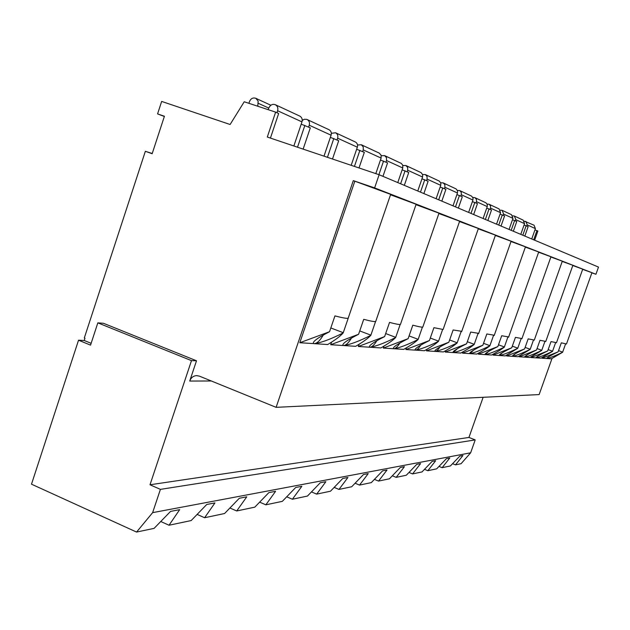 <?xml version="1.0" encoding="UTF-8"?>
<svg xmlns="http://www.w3.org/2000/svg" width="630" height="630" viewBox="0 0 630 630"><rect width="100%" height="100%" fill="white"/><g stroke="black" fill="none" stroke-linecap="round" stroke-linejoin="round"><path stroke-width="0.94" d="M552.006 358.494L539.138 394.577L276.113 407.334L353.296 180.629L390.671 194.363M353.296 180.629L374.622 187.897L379.118 174.73L598.5 267.089L595.933 274.255L591.885 272.869M534.642 240.203L537.886 231.021L534.941 229.918M379.118 174.73L267.309 137.033L275.633 112.124L244.227 101.769L230.107 124.496L161.658 101.422L157.571 113.92L164.422 116.251L152.161 153.704L145.349 151.302L84.318 337.94L84.979 338.216L84.231 340.491L78.537 340.208L31.5 484.187L136.568 532.067L152.625 512.647L470.641 452.812L461.097 463.688L455.514 464.869L452.568 463.68M455.514 464.869L462.94 455.49L459.829 456.088L450.403 465.948L442.134 467.688L449.757 458.018L446.434 458.648L436.684 468.838L427.857 470.697L435.669 460.711L432.117 461.388L422.021 471.925L412.571 473.917L420.588 463.593L416.776 464.318L406.319 475.233L396.183 477.367L404.413 466.688L400.318 467.468L389.458 478.784L378.551 481.084L387.009 470.012L382.591 470.854L371.314 482.612L359.541 485.084L368.235 473.602L363.463 474.516L351.721 486.738L338.979 489.423L347.918 477.485L342.752 478.477L330.498 491.203L316.677 494.117L325.868 481.706L320.245 482.777L307.456 496.062L292.391 499.236L301.849 486.297L295.714 487.47L282.319 501.354L265.844 504.827L275.586 491.321L268.86 492.605L254.811 507.15L236.715 510.969L246.747 496.834L239.337 498.251L224.571 513.521L204.608 517.734L214.94 502.913L206.742 504.48L191.173 520.561L169.029 525.231L160.752 521.506M204.608 517.734L197.127 514.411M236.715 510.969L229.926 507.993M265.844 504.827L259.647 502.141M292.391 499.236L286.713 496.802M316.677 494.117L311.456 491.904M338.979 489.423L334.168 487.392M359.541 485.084L355.092 483.226M378.551 481.084L374.417 479.367M396.183 477.367L392.34 475.784M412.571 473.917L408.988 472.445M427.857 470.697L424.502 469.334M442.134 467.688L439 466.413M169.029 525.231L179.668 509.662L170.557 511.402L154.09 528.373L136.568 532.067M152.625 512.647L160.414 489.376L475.201 439.913L470.641 452.812M160.414 489.376L149.995 484.777L468.948 437.44L475.201 439.913M483.131 397.294L468.948 437.44M149.995 484.777L191.481 360.636L97.831 322.859L90.539 345.138L78.537 340.208M211.318 380.985L189.724 381.055L196.505 360.777L191.481 360.636M189.724 381.055C191 377.724 193.26 375.913 196.513 375.614L199.348 376.118L276.113 407.334M196.505 360.777L103.422 323.269L97.831 322.859M91.137 343.318L84.231 340.491M157.571 113.92L164.351 116.463M145.349 151.302L152.232 153.484M270.435 138.088L278.657 113.502L275.633 112.124M303.14 149.113L310.307 127.843L301.195 124.165M297.517 147.215L304.865 125.378M332.506 159.012L338.704 140.718L330.356 137.356M327.442 157.303L333.805 138.498M359.013 167.95L364.329 152.334L356.643 149.247M354.43 166.407L359.903 150.334M382.961 176.345L387.568 162.871L380.465 160.02M378.898 174.652L383.552 161.052M404.326 185.338L408.744 172.478L402.145 169.832M400.625 183.779L405.074 170.809M423.872 193.567L428.116 181.259L421.966 178.802M420.478 192.134L424.754 179.731M441.827 201.127L445.914 189.323L440.157 187.031M438.701 199.812L442.819 187.921M458.364 208.089L462.31 196.757L456.908 194.607M455.482 206.876L459.451 195.457M473.666 214.531L477.461 203.624L472.39 201.608M470.996 213.405L474.823 202.427M487.848 220.5L491.518 210.003L486.73 208.105M485.368 219.46L489.069 208.884M501.039 226.052L504.591 215.925L500.062 214.137M498.732 225.083L502.307 214.885M513.332 231.234L516.773 221.445L512.481 219.752M511.182 230.328L514.639 220.484M524.822 236.069L528.153 226.611L524.081 225.005M522.813 235.218L526.16 225.705M533.697 239.802L536.949 230.596M313.338 343.492L314.102 343.657C316.882 343.578 319.938 340.728 323.261 335.097M348.429 317.504L348.162 318.276C346.602 318.583 342.2 317.788 334.94 315.906L329.529 331.726L299.809 342.744L354.816 181.22M348.209 318.26L343.177 332.931C340.46 336.121 335.302 339.987 327.695 344.531L314.102 343.657C320.906 342.838 330.6 339.263 343.177 332.931M329.529 331.726C317.378 337.979 312.07 341.94 313.598 343.586L299.809 342.744M342.83 345.398L343.051 345.476C341.799 343.941 346.973 340.208 358.58 334.286L330.687 344.72L355.674 346.319C362.998 342.019 368.038 338.365 370.802 335.365C358.809 341.358 349.705 344.752 343.484 345.539C345.831 345.484 348.484 343.011 351.445 338.121M369.503 347.169L369.503 347.169C368.487 345.728 373.527 342.2 384.631 336.585L358.36 346.492L380.874 347.933C387.938 343.846 392.86 340.389 395.64 337.554C384.19 343.24 375.598 346.468 369.873 347.224C371.881 347.193 374.204 345.043 376.842 340.767M393.404 348.705L383.308 348.083L408.13 338.656C397.491 344.004 392.577 347.35 393.396 348.705L403.696 349.39C410.516 345.508 415.312 342.224 418.099 339.531C407.137 344.941 399.01 348.02 393.726 348.752C395.451 348.729 397.491 346.846 399.845 343.098M415.091 350.099L415.091 350.091C414.438 348.823 419.218 345.634 429.432 340.531L405.909 349.532L424.462 350.721C431.046 347.012 435.724 343.885 438.504 341.334C427.99 346.492 420.281 349.43 415.375 350.138C416.871 350.13 418.666 348.469 420.777 345.169M434.842 351.351L434.873 351.367C434.353 350.154 439.008 347.114 448.836 342.24L426.471 350.847L443.433 351.934C449.796 348.39 454.356 345.405 457.12 342.972C447.024 347.902 439.693 350.713 435.117 351.398C436.425 351.398 438.015 349.933 439.913 347.012M452.954 352.509L452.978 352.524C452.584 351.382 457.12 348.477 466.578 343.807L445.276 352.052L460.829 353.044C466.988 349.658 471.437 346.799 474.177 344.476C464.467 349.201 457.474 351.894 453.198 352.556L457.467 348.666M469.618 353.587L469.626 353.587C469.326 352.501 473.744 349.721 482.863 345.24L462.522 353.154L476.847 354.068C482.808 350.815 487.147 348.083 489.856 345.854C480.509 350.39 473.823 352.973 469.815 353.619L473.626 350.154M484.966 354.572L484.966 354.572C484.761 353.54 489.061 350.871 497.873 346.563L478.414 354.17L491.644 355.013C497.424 351.894 501.653 349.264 504.331 347.13C495.306 351.485 488.911 353.973 485.139 354.595L488.557 351.501M499.149 355.477L499.165 355.477C499.031 354.493 503.228 351.934 511.741 347.784L493.085 355.107L505.347 355.887L517.718 348.311C509.008 352.501 502.874 354.903 499.322 355.509L502.394 352.721M512.332 356.328L512.332 356.328C512.269 355.383 516.356 352.918 524.593 348.918L506.685 355.974L518.073 356.706L530.153 349.406C521.727 353.446 515.836 355.761 512.473 356.344L515.245 353.839M524.585 357.108L524.585 357.108C524.577 356.21 528.562 353.832 536.547 349.973L519.325 356.785L529.932 357.462L541.721 350.43C533.563 354.32 527.901 356.556 524.711 357.131L527.223 354.871M535.996 357.84L531.098 357.541L547.683 350.957C539.942 354.682 536.051 356.974 536.012 357.84L541.005 358.171L552.51 351.382C544.611 355.147 539.154 357.305 536.122 357.856L538.406 355.808M542.091 358.242L558.085 351.871C550.581 355.477 546.777 357.698 546.69 358.525L542.091 358.242L542.375 357.438M551.368 358.832L546.801 358.541C549.675 357.998 554.943 355.911 562.606 352.272L551.368 358.832M330.687 344.72L331.585 342.106M358.36 346.492L359.155 344.2M383.308 348.083L384.009 346.059M405.909 349.532L406.531 347.728M426.471 350.847L427.038 349.233M445.276 352.052L445.788 350.587M462.522 353.154L462.987 351.831M478.414 354.17L478.831 352.965M493.085 355.107L493.479 354.005M506.685 355.974L507.048 354.966M519.325 356.785L519.655 355.848M531.098 357.541L531.405 356.675M565.582 343.925L562.606 352.272M582.655 269.349L591.94 272.711L566.48 343.988L561.314 342.83L558.085 351.871M546.683 358.517L548.872 356.682M374.622 187.897L595.933 274.255M572.804 265.521L582.726 269.144M562.228 261.418L572.875 265.301M555.581 342.759L552.51 351.382M547.683 350.957L551.014 341.61L556.503 342.681M544.887 341.507L541.721 350.43M536.547 349.973L539.981 340.294L545.793 341.405M550.864 257.001L562.314 261.182M533.429 340.176L530.153 349.406M524.593 348.918L528.153 338.885L534.303 340.035M538.611 252.244L550.951 256.757M521.112 338.735L517.718 348.311M511.741 347.784L515.427 337.373L521.963 338.562M525.365 247.102L538.705 251.984M507.843 337.184L504.331 347.13M497.873 346.563L501.693 335.743L508.662 336.963M510.993 241.518L525.459 246.826M493.503 335.507L489.856 345.854M482.863 345.24L486.833 333.971L494.29 335.239M495.353 235.447L511.095 241.227M477.965 333.68L474.177 344.476M466.578 343.807L470.704 332.057L478.705 333.364M478.264 228.816L495.463 235.14M461.073 331.695L457.12 342.972M448.836 342.24L453.127 329.962L461.751 331.325M459.522 221.547L478.383 228.493M442.622 329.522L438.504 341.334M429.432 340.531L433.912 327.679L443.11 329.474L443.244 329.08M438.866 213.531L459.64 221.193M422.415 327.127L418.099 339.531M408.13 338.656L412.815 325.167C418.438 326.679 421.761 327.316 422.801 327.08L422.958 326.623M415.989 204.663L438.992 213.161M400.168 324.489L395.64 337.554M384.631 336.585L389.537 322.402C395.624 324.017 399.255 324.702 400.436 324.442L400.625 323.899M390.529 194.788L416.131 204.262M375.567 321.552L370.802 335.365M358.58 334.286L363.723 319.331C370.353 321.072 374.338 321.804 375.693 321.52L375.913 320.867M276.948 112.723L277.609 110.746L301.967 121.881L293.863 145.987M301.967 121.881C302.628 119.275 301.904 117.345 299.793 116.101L275.357 104.722C272.94 103.848 270.947 104.588 269.38 106.95L268.041 109.62M257.772 106.234L258.15 101.115L255.827 98.311C252.984 97.414 250.882 98.477 249.511 101.493L248.913 103.312M277.609 110.746C278.295 108.021 277.546 106.013 275.357 104.722M258.308 103.312L268.813 108.092M308.613 127.079L309.236 125.212L331.089 135.198L324.001 156.145M331.089 135.198C331.719 132.725 331.026 130.898 329.01 129.709L306.755 119.361L304.203 119.29L302.235 120.48M309.236 125.212C309.897 122.637 309.18 120.732 307.093 119.503M337.034 139.962L337.633 138.19L357.344 147.199L351.186 165.312M357.344 147.199C357.942 144.853 357.281 143.112 355.351 141.978L335.577 132.765L331.341 133.316M337.633 138.19C338.255 135.749 337.57 133.946 335.577 132.765M362.691 151.594L363.258 149.909L381.126 158.083L375.819 173.612M381.126 158.083L381.095 155.153L379.221 153.09L361.289 144.743L357.541 145.034M363.258 149.909L363.226 146.869L361.289 144.743M385.962 162.146L386.513 160.54L402.783 167.982L397.774 182.582M402.783 167.982L402.751 165.178L401.286 163.398L384.615 155.602L381.268 155.736M386.513 160.54L386.474 157.642L384.615 155.602M407.169 171.762L407.697 170.226L422.58 177.03L417.769 190.992M422.58 177.03L422.667 174.715L421.131 172.636L405.87 165.509L402.861 165.517M407.697 170.226L407.657 167.454L405.87 165.509M426.573 180.558L427.077 179.085L440.74 185.338L436.11 198.718M440.74 185.338L440.827 183.117L439.354 181.125L425.321 174.565L422.596 174.494M427.077 179.085L427.045 176.439L425.321 174.565M444.394 188.638L444.882 187.228L457.474 192.985L453.009 205.837M457.474 192.985L457.553 190.851L456.128 188.937L443.189 182.889L440.709 182.763M444.882 187.228L444.851 184.685L443.189 182.889M460.821 196.088L461.294 194.733L472.933 200.056L468.626 212.412M472.933 200.056L473.004 198.001L471.634 196.15L459.656 190.551L457.388 190.394M461.294 194.733L461.262 192.284L459.656 190.551M476.012 202.97L476.469 201.671L487.258 206.601L483.1 218.5M487.258 206.601L487.329 204.624L485.998 202.844L474.886 197.647L472.799 197.458M476.469 201.671L476.43 199.316L474.886 197.647M490.101 209.357L490.534 208.105L500.566 212.688L496.55 224.162M500.566 212.688L499.07 208.908L489.006 204.222L487.084 204.018M490.534 208.105L490.502 205.837L489.006 204.222M503.197 215.295L503.622 214.09L512.97 218.358L509.079 229.438M512.97 218.358L511.521 214.712L502.141 210.341L500.362 210.121M503.622 214.09L502.141 210.341M515.411 220.831L515.82 219.665L524.554 223.658L520.782 234.368M524.554 223.658L523.152 220.122L514.387 216.043L512.733 215.814M515.82 219.665L514.387 216.043M526.822 226.005L527.223 224.879L535.398 228.619L531.744 238.983M535.398 228.619L534.035 225.193L524.286 221.138M527.223 224.879L525.83 221.374M330.813 327.962L343.255 332.695M558.526 350.627L562.653 352.131M548.155 349.626L552.557 351.241M537.043 348.555L541.769 350.288M525.136 347.398L530.2 349.256M512.316 346.154L517.773 348.162M498.495 344.799L504.386 346.973M483.541 343.334L489.919 345.689M467.302 341.728L474.233 344.303M449.631 339.98L457.183 342.791M430.298 338.05L438.567 341.145M409.083 335.924L418.17 339.334M385.678 333.561L395.711 337.341M359.73 330.923L370.873 335.144M197.095 375.614L196.513 375.614M390.718 194.221L348.162 318.276M582.734 269.12L556.455 342.807M572.89 265.277L545.737 341.547M562.322 261.151L534.248 340.2M550.966 256.725L521.9 338.743M538.721 251.945L508.591 337.184M525.475 246.779L494.203 335.491M511.119 241.18L478.603 333.656M495.479 235.084L461.64 331.656M478.406 228.422L443.11 329.474M459.672 221.114L422.801 327.08M439.023 213.066L400.436 324.442M416.17 204.151L375.693 321.52M270.868 105.249L255.827 98.311M302.809 119.984L302.211 119.716"/></g></svg>
